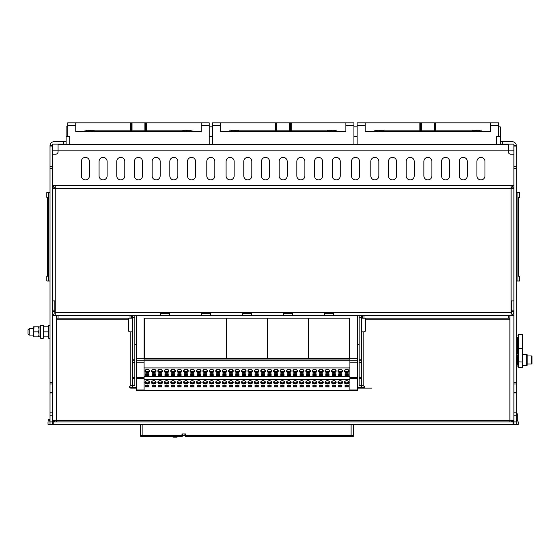 <?xml version="1.0" encoding="UTF-8"?>
<svg xmlns="http://www.w3.org/2000/svg" width="560" height="560" viewBox="0 0 560 560"><rect width="100%" height="100%" fill="white"/><g stroke="black" fill="none" stroke-linecap="round" stroke-linejoin="round"><path stroke-width="0.84" d="M349.902 358.386L349.503 358.386L349.503 318.185L226.499 318.185L226.499 358.386L226.499 318.185L144.494 318.185L144.494 358.386L144.088 358.386M349.503 358.386L308.497 358.386L308.497 318.185L308.497 358.386L267.498 358.386L267.498 318.185L267.498 358.386L144.494 358.386M526.771 354.361L527.177 354.767L527.177 365.218L526.771 365.617L526.771 354.361L522.753 354.361M531.601 355.971L532 356.37L532 363.608L531.601 364.007L531.601 355.971L527.177 355.971M522.753 348.558L518.735 348.558L518.735 334.474L522.753 334.467L522.753 367.388L518.735 367.388L517.93 366.583L517.93 339.094M517.125 355.971L517.93 355.166L517.93 364.812L517.125 364.007L517.125 355.971M516.32 353.563L517.531 353.563L517.531 337.484L517.93 337.078L517.93 348.341L518.735 348.558L518.735 367.388M43.274 337.204L43.274 325.423L40.705 325.423L40.705 338.289L43.274 338.289L43.274 337.204M40.663 336.784L39.011 336.798M50.029 325.423L48.741 325.423L48.741 338.289L50.029 338.289M28 333.865L28 329.847L29.204 328.636L29.204 335.069L28 333.865M29.204 328.636L33.544 328.636L33.544 329.35L33.544 326.851L33.992 326.851L33.544 335.069L29.204 335.069M33.544 334.355L33.992 336.861L33.544 336.861L33.544 329.35M33.992 326.851L39.011 326.851L39.011 329.35L38.57 326.851M33.992 331.856L38.57 331.856L39.011 329.35L39.011 334.355L38.57 331.856M33.992 336.861L38.57 336.861L39.011 334.355L39.011 336.861L38.57 336.861M43.274 326.851L43.722 326.851L43.274 329.35L43.722 336.861L43.274 336.861M43.722 326.851L48.741 326.851M43.722 331.856L48.293 331.856L48.741 329.35L48.293 326.851M43.722 336.861L48.293 336.861L48.741 334.355L48.293 331.856M48.741 336.861L48.293 336.861M518.336 424.312L515.921 424.312L518.336 424.312L518.336 421.897L516.32 421.897L516.32 424.312L513.912 424.312L516.32 424.312L513.912 424.312L513.912 421.897L513.107 421.897L513.107 424.312L516.32 424.312L513.912 424.312M507.857 424.312A4.018 4.018 -0 0 0 507.878 424.312L515.921 424.312M48.02 424.312L50.428 424.312L48.02 424.312L48.02 421.897L48.02 424.312M48.02 421.897L50.029 421.897L50.029 424.312L52.437 424.312L50.029 424.312L52.437 424.312L52.437 421.897L513.107 421.897M58.471 424.312A4.018 4.018 -0 0 0 58.492 424.312L50.428 424.312M149.191 370.426A1.932 1.365 -0 0 1 147.308 371.504A1.932 1.365 -0 0 1 145.418 370.426M147.308 369.348A1.932 1.365 180 0 0 145.376 370.713A1.932 1.365 180 0 0 147.308 372.078A1.932 1.365 180 0 0 149.24 370.713A1.932 1.365 180 0 0 147.308 369.348L147.308 369.348A2.331 1.652 -0 0 1 149.639 370.993A2.331 1.652 -0 0 1 147.308 372.645A2.331 1.652 -0 0 1 144.977 370.993A2.331 1.652 -0 0 1 147.308 369.348M149.191 381.794A1.932 1.365 -0 0 1 147.308 382.879A1.932 1.365 -0 0 1 145.418 381.794M147.308 380.716A1.932 1.365 180 0 0 145.376 382.081A1.932 1.365 180 0 0 147.308 383.446A1.932 1.365 180 0 0 149.24 382.081A1.932 1.365 180 0 0 147.308 380.716L147.308 380.716A2.331 1.652 -0 0 1 149.639 382.361A2.331 1.652 -0 0 1 147.308 384.013A2.331 1.652 -0 0 1 144.977 382.361A2.331 1.652 -0 0 1 147.308 380.716M162.057 370.426A1.932 1.365 -0 0 1 160.167 371.504A1.932 1.365 -0 0 1 158.284 370.426M160.167 369.348A1.932 1.365 180 0 0 158.242 370.713A1.932 1.365 180 0 0 160.167 372.078A1.932 1.365 180 0 0 162.099 370.713A1.932 1.365 180 0 0 160.174 369.348L160.167 369.348A2.331 1.652 -0 0 1 160.174 369.348A2.331 1.652 -0 0 1 162.505 370.993A2.331 1.652 -0 0 1 160.167 372.645A2.331 1.652 -0 0 1 157.836 370.993A2.331 1.652 -0 0 1 160.167 369.348M162.057 381.794A1.932 1.365 -0 0 1 160.167 382.879A1.932 1.365 -0 0 1 158.284 381.794M160.167 380.716A1.932 1.365 180 0 0 158.242 382.081A1.932 1.365 180 0 0 160.167 383.446A1.932 1.365 180 0 0 162.099 382.081A1.932 1.365 180 0 0 160.174 380.716L160.167 380.716A2.331 1.652 -0 0 1 160.174 380.716A2.331 1.652 -0 0 1 162.505 382.361A2.331 1.652 -0 0 1 160.167 384.013A2.331 1.652 -0 0 1 157.836 382.361A2.331 1.652 -0 0 1 160.167 380.716M174.923 370.426A1.932 1.365 -0 0 1 173.033 371.504A1.932 1.365 -0 0 1 171.15 370.426M173.033 369.348A1.932 1.365 180 0 0 171.101 370.713A1.932 1.365 180 0 0 173.033 372.078A1.932 1.365 180 0 0 174.965 370.713A1.932 1.365 180 0 0 173.033 369.348L173.033 369.348A2.331 1.652 -0 0 1 175.364 370.993A2.331 1.652 -0 0 1 173.033 372.645A2.331 1.652 -0 0 1 170.702 370.993A2.331 1.652 -0 0 1 173.033 369.348M174.923 381.794A1.932 1.365 -0 0 1 173.033 382.879A1.932 1.365 -0 0 1 171.15 381.794M173.033 380.716A1.932 1.365 180 0 0 171.101 382.081A1.932 1.365 180 0 0 173.033 383.446A1.932 1.365 180 0 0 174.965 382.081A1.932 1.365 180 0 0 173.033 380.716L173.033 380.716A2.331 1.652 -0 0 1 175.364 382.361A2.331 1.652 -0 0 1 173.033 384.013A2.331 1.652 -0 0 1 170.702 382.361A2.331 1.652 -0 0 1 173.033 380.716M187.782 370.426A1.932 1.365 -0 0 1 185.899 371.504A1.932 1.365 -0 0 1 184.009 370.426M185.899 369.348A1.932 1.365 180 0 0 183.967 370.713A1.932 1.365 180 0 0 185.899 372.078A1.932 1.365 180 0 0 187.824 370.713A1.932 1.365 180 0 0 185.899 369.348L185.899 369.348A2.331 1.652 -0 0 1 188.23 370.993A2.331 1.652 -0 0 1 185.899 372.645A2.331 1.652 -0 0 1 183.568 370.993A2.331 1.652 -0 0 1 185.899 369.348M187.782 381.794A1.932 1.365 -0 0 1 185.899 382.879A1.932 1.365 -0 0 1 184.009 381.794M185.899 380.716A1.932 1.365 180 0 0 183.967 382.081A1.932 1.365 180 0 0 185.899 383.446A1.932 1.365 180 0 0 187.824 382.081A1.932 1.365 180 0 0 185.899 380.716L185.899 380.716A2.331 1.652 -0 0 1 188.23 382.361A2.331 1.652 -0 0 1 185.899 384.013A2.331 1.652 -0 0 1 183.568 382.361A2.331 1.652 -0 0 1 185.899 380.716M200.648 370.426A1.932 1.365 -0 0 1 198.758 371.504A1.932 1.365 -0 0 1 196.875 370.426M198.758 369.348A1.932 1.365 180 0 0 196.833 370.713A1.932 1.365 180 0 0 198.758 372.078A1.932 1.365 180 0 0 200.69 370.713A1.932 1.365 180 0 0 198.758 369.348L198.758 369.348A2.331 1.652 -0 0 1 201.089 370.993A2.331 1.652 -0 0 1 198.758 372.645A2.331 1.652 -0 0 1 196.427 370.993A2.331 1.652 -0 0 1 198.758 369.348M200.648 381.794A1.932 1.365 -0 0 1 198.758 382.879A1.932 1.365 -0 0 1 196.875 381.794M198.758 380.716A1.932 1.365 180 0 0 196.833 382.081A1.932 1.365 180 0 0 198.758 383.446A1.932 1.365 180 0 0 200.69 382.081A1.932 1.365 180 0 0 198.758 380.716L198.758 380.716A2.331 1.652 -0 0 1 201.089 382.361A2.331 1.652 -0 0 1 198.758 384.013A2.331 1.652 -0 0 1 196.427 382.361A2.331 1.652 -0 0 1 198.758 380.716M213.514 370.426A1.932 1.365 -0 0 1 211.624 371.504A1.932 1.365 -0 0 1 209.734 370.426M211.624 369.348A1.932 1.365 180 0 0 209.692 370.713A1.932 1.365 180 0 0 211.624 372.078A1.932 1.365 180 0 0 213.556 370.713A1.932 1.365 180 0 0 211.624 369.348L211.624 369.348A2.331 1.652 -0 0 1 213.955 370.993A2.331 1.652 -0 0 1 211.624 372.645A2.331 1.652 -0 0 1 209.293 370.993A2.331 1.652 -0 0 1 211.624 369.348M213.514 381.794A1.932 1.365 -0 0 1 211.624 382.879A1.932 1.365 -0 0 1 209.734 381.794M211.624 380.716A1.932 1.365 180 0 0 209.692 382.081A1.932 1.365 180 0 0 211.624 383.446A1.932 1.365 180 0 0 213.556 382.081A1.932 1.365 180 0 0 211.624 380.716L211.624 380.716A2.331 1.652 -0 0 1 213.955 382.361A2.331 1.652 -0 0 1 211.624 384.013A2.331 1.652 -0 0 1 209.293 382.361A2.331 1.652 -0 0 1 211.624 380.716M226.373 370.426A1.932 1.365 -0 0 1 224.49 371.504A1.932 1.365 -0 0 1 222.6 370.426M224.49 369.348A1.932 1.365 180 0 0 222.558 370.713A1.932 1.365 180 0 0 224.49 372.078A1.932 1.365 180 0 0 226.415 370.713A1.932 1.365 180 0 0 224.49 369.348L224.49 369.348A2.331 1.652 -0 0 1 226.821 370.993A2.331 1.652 -0 0 1 224.49 372.645A2.331 1.652 -0 0 1 222.152 370.993A2.331 1.652 -0 0 1 224.49 369.348M226.373 381.794A1.932 1.365 -0 0 1 224.49 382.879A1.932 1.365 -0 0 1 222.6 381.794M224.49 380.716A1.932 1.365 180 0 0 222.558 382.081A1.932 1.365 180 0 0 224.49 383.446A1.932 1.365 180 0 0 226.415 382.081A1.932 1.365 180 0 0 224.49 380.716L224.49 380.716A2.331 1.652 -0 0 1 226.821 382.361A2.331 1.652 -0 0 1 224.49 384.013A2.331 1.652 -0 0 1 222.152 382.361A2.331 1.652 -0 0 1 224.49 380.716M239.239 370.426A1.932 1.365 -0 0 1 237.349 371.504A1.932 1.365 -0 0 1 235.466 370.426M237.349 369.348A1.932 1.365 180 0 0 235.424 370.713A1.932 1.365 180 0 0 237.349 372.078A1.932 1.365 180 0 0 239.281 370.713A1.932 1.365 180 0 0 237.349 369.348L237.349 369.348A2.331 1.652 -0 0 1 239.68 370.993A2.331 1.652 -0 0 1 237.349 372.645A2.331 1.652 -0 0 1 235.018 370.993A2.331 1.652 -0 0 1 237.349 369.348M239.239 381.794A1.932 1.365 -0 0 1 237.349 382.879A1.932 1.365 -0 0 1 235.466 381.794M237.349 380.716A1.932 1.365 180 0 0 235.424 382.081A1.932 1.365 180 0 0 237.349 383.446A1.932 1.365 180 0 0 239.281 382.081A1.932 1.365 180 0 0 237.349 380.716L237.349 380.716A2.331 1.652 -0 0 1 239.68 382.361A2.331 1.652 -0 0 1 237.349 384.013A2.331 1.652 -0 0 1 235.018 382.361A2.331 1.652 -0 0 1 237.349 380.716M243.782 384.013A2.331 1.652 -0 0 1 241.451 382.361A2.331 1.652 -0 0 1 243.782 380.716L243.782 380.716A1.932 1.365 180 0 0 241.85 382.081A1.932 1.365 180 0 0 243.782 383.446A1.932 1.365 180 0 0 245.714 382.081A1.932 1.365 180 0 0 243.782 380.716L243.782 380.716A2.331 1.652 -0 0 1 246.113 382.361A2.331 1.652 -0 0 1 243.782 384.013M245.672 381.794A1.932 1.365 -0 0 1 243.782 382.879A1.932 1.365 -0 0 1 241.892 381.794M243.782 372.645A2.331 1.652 -0 0 1 241.451 370.993A2.331 1.652 -0 0 1 243.782 369.348L243.782 369.348A1.932 1.365 180 0 0 241.85 370.713A1.932 1.365 180 0 0 243.782 372.078A1.932 1.365 180 0 0 245.714 370.713A1.932 1.365 180 0 0 243.782 369.348L243.782 369.348A2.331 1.652 -0 0 1 246.113 370.993A2.331 1.652 -0 0 1 243.782 372.645M245.672 370.426A1.932 1.365 -0 0 1 243.782 371.504A1.932 1.365 -0 0 1 241.892 370.426M230.916 384.013A2.331 1.652 -0 0 1 228.585 382.361A2.331 1.652 -0 0 1 230.916 380.716L230.916 380.716A1.932 1.365 180 0 0 228.991 382.081A1.932 1.365 180 0 0 230.916 383.446A1.932 1.365 180 0 0 232.848 382.081A1.932 1.365 180 0 0 230.916 380.716L230.916 380.716A2.331 1.652 -0 0 1 233.247 382.361A2.331 1.652 -0 0 1 230.916 384.013M232.806 381.794A1.932 1.365 -0 0 1 230.916 382.879A1.932 1.365 -0 0 1 229.033 381.794M230.916 372.645A2.331 1.652 -0 0 1 228.585 370.993A2.331 1.652 -0 0 1 230.916 369.348L230.916 369.348A1.932 1.365 180 0 0 228.991 370.713A1.932 1.365 180 0 0 230.916 372.078A1.932 1.365 180 0 0 232.848 370.713A1.932 1.365 180 0 0 230.916 369.348L230.916 369.348A2.331 1.652 -0 0 1 233.247 370.993A2.331 1.652 -0 0 1 230.916 372.645M232.806 370.426A1.932 1.365 -0 0 1 230.916 371.504A1.932 1.365 -0 0 1 229.033 370.426M218.057 384.013A2.331 1.652 -0 0 1 215.726 382.361A2.331 1.652 -0 0 1 218.057 380.716L218.057 380.716A1.932 1.365 180 0 0 216.125 382.081A1.932 1.365 180 0 0 218.057 383.446A1.932 1.365 180 0 0 219.982 382.081A1.932 1.365 180 0 0 218.057 380.716L218.057 380.716A2.331 1.652 -0 0 1 220.388 382.361A2.331 1.652 -0 0 1 218.057 384.013M219.94 381.794A1.932 1.365 -0 0 1 218.057 382.879A1.932 1.365 -0 0 1 216.167 381.794M218.057 372.645A2.331 1.652 -0 0 1 215.726 370.993A2.331 1.652 -0 0 1 218.057 369.348L218.057 369.348A1.932 1.365 180 0 0 216.125 370.713A1.932 1.365 180 0 0 218.057 372.078A1.932 1.365 180 0 0 219.982 370.713A1.932 1.365 180 0 0 218.057 369.348L218.057 369.348A2.331 1.652 -0 0 1 220.388 370.993A2.331 1.652 -0 0 1 218.057 372.645M219.94 370.426A1.932 1.365 -0 0 1 218.057 371.504A1.932 1.365 -0 0 1 216.167 370.426M205.191 384.013A2.331 1.652 -0 0 1 202.86 382.361A2.331 1.652 -0 0 1 205.191 380.716L205.191 380.716A1.932 1.365 180 0 0 203.259 382.081A1.932 1.365 180 0 0 205.191 383.446A1.932 1.365 180 0 0 207.123 382.081A1.932 1.365 180 0 0 205.191 380.716L205.191 380.716A2.331 1.652 -0 0 1 207.522 382.361A2.331 1.652 -0 0 1 205.191 384.013M207.081 381.794A1.932 1.365 -0 0 1 205.191 382.879A1.932 1.365 -0 0 1 203.308 381.794M205.191 372.645A2.331 1.652 -0 0 1 202.86 370.993A2.331 1.652 -0 0 1 205.191 369.348L205.191 369.348A1.932 1.365 180 0 0 203.259 370.713A1.932 1.365 180 0 0 205.191 372.078A1.932 1.365 180 0 0 207.123 370.713A1.932 1.365 180 0 0 205.191 369.348L205.191 369.348A2.331 1.652 -0 0 1 207.522 370.993A2.331 1.652 -0 0 1 205.191 372.645M207.081 370.426A1.932 1.365 -0 0 1 205.191 371.504A1.932 1.365 -0 0 1 203.308 370.426M192.332 384.013A2.331 1.652 -0 0 1 189.994 382.361A2.331 1.652 -0 0 1 192.325 380.716A2.331 1.652 -0 0 1 192.332 380.716A1.932 1.365 180 0 0 190.4 382.081A1.932 1.365 180 0 0 192.332 383.446A1.932 1.365 180 0 0 194.257 382.081A1.932 1.365 180 0 0 192.332 380.716L192.332 380.716A2.331 1.652 -0 0 1 194.663 382.361A2.331 1.652 -0 0 1 192.332 384.013M194.215 381.794A1.932 1.365 -0 0 1 192.332 382.879A1.932 1.365 -0 0 1 190.442 381.794M192.332 372.645A2.331 1.652 -0 0 1 189.994 370.993A2.331 1.652 -0 0 1 192.325 369.348A2.331 1.652 -0 0 1 192.332 369.348A1.932 1.365 180 0 0 190.4 370.713A1.932 1.365 180 0 0 192.332 372.078A1.932 1.365 180 0 0 194.257 370.713A1.932 1.365 180 0 0 192.332 369.348L192.332 369.348A2.331 1.652 -0 0 1 194.663 370.993A2.331 1.652 -0 0 1 192.332 372.645M194.215 370.426A1.932 1.365 -0 0 1 192.332 371.504A1.932 1.365 -0 0 1 190.442 370.426M179.466 384.013A2.331 1.652 -0 0 1 177.135 382.361A2.331 1.652 -0 0 1 179.466 380.716L179.466 380.716A1.932 1.365 180 0 0 177.534 382.081A1.932 1.365 180 0 0 179.466 383.446A1.932 1.365 180 0 0 181.398 382.081A1.932 1.365 180 0 0 179.466 380.716L179.466 380.716A2.331 1.652 -0 0 1 181.797 382.361A2.331 1.652 -0 0 1 179.466 384.013M181.349 381.794A1.932 1.365 -0 0 1 179.466 382.879A1.932 1.365 -0 0 1 177.576 381.794M179.466 372.645A2.331 1.652 -0 0 1 177.135 370.993A2.331 1.652 -0 0 1 179.466 369.348L179.466 369.348A1.932 1.365 180 0 0 177.534 370.713A1.932 1.365 180 0 0 179.466 372.078A1.932 1.365 180 0 0 181.398 370.713A1.932 1.365 180 0 0 179.466 369.348L179.466 369.348A2.331 1.652 -0 0 1 181.797 370.993A2.331 1.652 -0 0 1 179.466 372.645M181.349 370.426A1.932 1.365 -0 0 1 179.466 371.504A1.932 1.365 -0 0 1 177.576 370.426M166.6 384.013A2.331 1.652 -0 0 1 164.269 382.361A2.331 1.652 -0 0 1 166.6 380.716L166.6 380.716A1.932 1.365 180 0 0 164.675 382.081A1.932 1.365 180 0 0 166.6 383.446A1.932 1.365 180 0 0 168.532 382.081A1.932 1.365 180 0 0 166.6 380.716L166.6 380.716A2.331 1.652 -0 0 1 168.931 382.361A2.331 1.652 -0 0 1 166.6 384.013M168.49 381.794A1.932 1.365 -0 0 1 166.6 382.879A1.932 1.365 -0 0 1 164.717 381.794M166.6 372.645A2.331 1.652 -0 0 1 164.269 370.993A2.331 1.652 -0 0 1 166.6 369.348L166.6 369.348A1.932 1.365 180 0 0 164.675 370.713A1.932 1.365 180 0 0 166.6 372.078A1.932 1.365 180 0 0 168.532 370.713A1.932 1.365 180 0 0 166.6 369.348L166.6 369.348A2.331 1.652 -0 0 1 168.931 370.993A2.331 1.652 -0 0 1 166.6 372.645M168.49 370.426A1.932 1.365 -0 0 1 166.6 371.504A1.932 1.365 -0 0 1 164.717 370.426M153.741 384.013A2.331 1.652 -0 0 1 151.41 382.361A2.331 1.652 -0 0 1 153.741 380.716L153.741 380.716A1.932 1.365 180 0 0 151.809 382.081A1.932 1.365 180 0 0 153.741 383.446A1.932 1.365 180 0 0 155.666 382.081A1.932 1.365 180 0 0 153.741 380.716L153.741 380.716A2.331 1.652 -0 0 1 156.072 382.361A2.331 1.652 -0 0 1 153.741 384.013M155.624 381.794A1.932 1.365 -0 0 1 153.741 382.879A1.932 1.365 -0 0 1 151.851 381.794M153.741 372.645A2.331 1.652 -0 0 1 151.41 370.993A2.331 1.652 -0 0 1 153.741 369.348L153.741 369.348A1.932 1.365 180 0 0 151.809 370.713A1.932 1.365 180 0 0 153.741 372.078A1.932 1.365 180 0 0 155.666 370.713A1.932 1.365 180 0 0 153.741 369.348L153.741 369.348A2.331 1.652 -0 0 1 156.072 370.993A2.331 1.652 -0 0 1 153.741 372.645M155.624 370.426A1.932 1.365 -0 0 1 153.741 371.504A1.932 1.365 -0 0 1 151.851 370.426M252.098 370.426A1.932 1.365 -0 0 1 250.215 371.504A1.932 1.365 -0 0 1 248.325 370.426M250.215 369.348A1.932 1.365 180 0 0 248.283 370.713A1.932 1.365 180 0 0 250.215 372.078A1.932 1.365 180 0 0 252.14 370.713A1.932 1.365 180 0 0 250.215 369.348L250.215 369.348A2.331 1.652 -0 0 1 252.546 370.993A2.331 1.652 -0 0 1 250.215 372.645A2.331 1.652 -0 0 1 247.884 370.993A2.331 1.652 -0 0 1 250.215 369.348M252.098 381.794A1.932 1.365 -0 0 1 250.215 382.879A1.932 1.365 -0 0 1 248.325 381.794M250.215 380.716A1.932 1.365 180 0 0 248.283 382.081A1.932 1.365 180 0 0 250.215 383.446A1.932 1.365 180 0 0 252.14 382.081A1.932 1.365 180 0 0 250.215 380.716L250.215 380.716A2.331 1.652 -0 0 1 252.546 382.361A2.331 1.652 -0 0 1 250.215 384.013A2.331 1.652 -0 0 1 247.884 382.361A2.331 1.652 -0 0 1 250.215 380.716M264.964 370.426A1.932 1.365 -0 0 1 263.074 371.504A1.932 1.365 -0 0 1 261.191 370.426M263.074 369.348A1.932 1.365 180 0 0 261.149 370.713A1.932 1.365 180 0 0 263.074 372.078A1.932 1.365 180 0 0 265.006 370.713A1.932 1.365 180 0 0 263.074 369.348L263.074 369.348A2.331 1.652 -0 0 1 265.405 370.993A2.331 1.652 -0 0 1 263.074 372.645A2.331 1.652 -0 0 1 260.743 370.993A2.331 1.652 -0 0 1 263.074 369.348M264.964 381.794A1.932 1.365 -0 0 1 263.074 382.879A1.932 1.365 -0 0 1 261.191 381.794M263.074 380.716A1.932 1.365 180 0 0 261.149 382.081A1.932 1.365 180 0 0 263.074 383.446A1.932 1.365 180 0 0 265.006 382.081A1.932 1.365 180 0 0 263.074 380.716L263.074 380.716A2.331 1.652 -0 0 1 265.405 382.361A2.331 1.652 -0 0 1 263.074 384.013A2.331 1.652 -0 0 1 260.743 382.361A2.331 1.652 -0 0 1 263.074 380.716M277.83 370.426A1.932 1.365 -0 0 1 275.94 371.504A1.932 1.365 -0 0 1 274.05 370.426M275.94 369.348A1.932 1.365 180 0 0 274.008 370.713A1.932 1.365 180 0 0 275.94 372.078A1.932 1.365 180 0 0 277.872 370.713A1.932 1.365 180 0 0 275.94 369.348L275.94 369.348A2.331 1.652 -0 0 1 278.271 370.993A2.331 1.652 -0 0 1 275.94 372.645A2.331 1.652 -0 0 1 273.609 370.993A2.331 1.652 -0 0 1 275.94 369.348M277.83 381.794A1.932 1.365 -0 0 1 275.94 382.879A1.932 1.365 -0 0 1 274.05 381.794M275.94 380.716A1.932 1.365 180 0 0 274.008 382.081A1.932 1.365 180 0 0 275.94 383.446A1.932 1.365 180 0 0 277.872 382.081A1.932 1.365 180 0 0 275.94 380.716L275.94 380.716A2.331 1.652 -0 0 1 278.271 382.361A2.331 1.652 -0 0 1 275.94 384.013A2.331 1.652 -0 0 1 273.609 382.361A2.331 1.652 -0 0 1 275.94 380.716M290.689 370.426A1.932 1.365 -0 0 1 288.806 371.504A1.932 1.365 -0 0 1 286.916 370.426M288.806 369.348A1.932 1.365 180 0 0 286.874 370.713A1.932 1.365 180 0 0 288.806 372.078A1.932 1.365 180 0 0 290.731 370.713A1.932 1.365 180 0 0 288.806 369.348L288.806 369.348A2.331 1.652 -0 0 1 291.137 370.993A2.331 1.652 -0 0 1 288.806 372.645A2.331 1.652 -0 0 1 286.475 370.993A2.331 1.652 -0 0 1 288.806 369.348M290.689 381.794A1.932 1.365 -0 0 1 288.806 382.879A1.932 1.365 -0 0 1 286.916 381.794M288.806 380.716A1.932 1.365 180 0 0 286.874 382.081A1.932 1.365 180 0 0 288.806 383.446A1.932 1.365 180 0 0 290.731 382.081A1.932 1.365 180 0 0 288.806 380.716L288.806 380.716A2.331 1.652 -0 0 1 291.137 382.361A2.331 1.652 -0 0 1 288.806 384.013A2.331 1.652 -0 0 1 286.475 382.361A2.331 1.652 -0 0 1 288.806 380.716M303.555 370.426A1.932 1.365 -0 0 1 301.665 371.504A1.932 1.365 -0 0 1 299.782 370.426M301.665 369.348A1.932 1.365 180 0 0 299.74 370.713A1.932 1.365 180 0 0 301.665 372.078A1.932 1.365 180 0 0 303.597 370.713A1.932 1.365 180 0 0 301.665 369.348L301.665 369.348A2.331 1.652 -0 0 1 303.996 370.993A2.331 1.652 -0 0 1 301.665 372.645A2.331 1.652 -0 0 1 299.334 370.993A2.331 1.652 -0 0 1 301.665 369.348M303.555 381.794A1.932 1.365 -0 0 1 301.665 382.879A1.932 1.365 -0 0 1 299.782 381.794M301.665 380.716A1.932 1.365 180 0 0 299.74 382.081A1.932 1.365 180 0 0 301.665 383.446A1.932 1.365 180 0 0 303.597 382.081A1.932 1.365 180 0 0 301.665 380.716L301.665 380.716A2.331 1.652 -0 0 1 303.996 382.361A2.331 1.652 -0 0 1 301.665 384.013A2.331 1.652 -0 0 1 299.334 382.361A2.331 1.652 -0 0 1 301.665 380.716M316.414 370.426A1.932 1.365 -0 0 1 314.531 371.504A1.932 1.365 -0 0 1 312.641 370.426M314.531 369.348A1.932 1.365 180 0 0 312.599 370.713A1.932 1.365 180 0 0 314.531 372.078A1.932 1.365 180 0 0 316.456 370.713A1.932 1.365 180 0 0 314.531 369.348L314.531 369.348A2.331 1.652 -0 0 1 316.862 370.993A2.331 1.652 -0 0 1 314.531 372.645A2.331 1.652 -0 0 1 312.2 370.993A2.331 1.652 -0 0 1 314.531 369.348M316.414 381.794A1.932 1.365 -0 0 1 314.531 382.879A1.932 1.365 -0 0 1 312.641 381.794M314.531 380.716A1.932 1.365 180 0 0 312.599 382.081A1.932 1.365 180 0 0 314.531 383.446A1.932 1.365 180 0 0 316.456 382.081A1.932 1.365 180 0 0 314.531 380.716L314.531 380.716A2.331 1.652 -0 0 1 316.862 382.361A2.331 1.652 -0 0 1 314.531 384.013A2.331 1.652 -0 0 1 312.2 382.361A2.331 1.652 -0 0 1 314.531 380.716M329.28 370.426A1.932 1.365 -0 0 1 327.39 371.504A1.932 1.365 -0 0 1 325.507 370.426M327.39 369.348A1.932 1.365 180 0 0 325.465 370.713A1.932 1.365 180 0 0 327.39 372.078A1.932 1.365 180 0 0 329.322 370.713A1.932 1.365 180 0 0 327.39 369.348L327.39 369.348A2.331 1.652 -0 0 1 329.728 370.993A2.331 1.652 -0 0 1 327.39 372.645A2.331 1.652 -0 0 1 325.059 370.993A2.331 1.652 -0 0 1 327.39 369.348M329.28 381.794A1.932 1.365 -0 0 1 327.39 382.879A1.932 1.365 -0 0 1 325.507 381.794M327.39 380.716A1.932 1.365 180 0 0 325.465 382.081A1.932 1.365 180 0 0 327.39 383.446A1.932 1.365 180 0 0 329.322 382.081A1.932 1.365 180 0 0 327.39 380.716L327.39 380.716A2.331 1.652 -0 0 1 329.728 382.361A2.331 1.652 -0 0 1 327.39 384.013A2.331 1.652 -0 0 1 325.059 382.361A2.331 1.652 -0 0 1 327.39 380.716M342.146 370.426A1.932 1.365 -0 0 1 340.256 371.504A1.932 1.365 -0 0 1 338.366 370.426M340.256 369.348A1.932 1.365 180 0 0 338.324 370.713A1.932 1.365 180 0 0 340.256 372.078A1.932 1.365 180 0 0 342.188 370.713A1.932 1.365 180 0 0 340.256 369.348L340.256 369.348A2.331 1.652 -0 0 1 342.587 370.993A2.331 1.652 -0 0 1 340.256 372.645A2.331 1.652 -0 0 1 337.925 370.993A2.331 1.652 -0 0 1 340.256 369.348M342.146 381.794A1.932 1.365 -0 0 1 340.256 382.879A1.932 1.365 -0 0 1 338.366 381.794M340.256 380.716A1.932 1.365 180 0 0 338.324 382.081A1.932 1.365 180 0 0 340.256 383.446A1.932 1.365 180 0 0 342.188 382.081A1.932 1.365 180 0 0 340.256 380.716L340.256 380.716A2.331 1.652 -0 0 1 342.587 382.361A2.331 1.652 -0 0 1 340.256 384.013A2.331 1.652 -0 0 1 337.925 382.361A2.331 1.652 -0 0 1 340.256 380.716M346.689 384.013A2.331 1.652 -0 0 1 344.358 382.361A2.331 1.652 -0 0 1 346.689 380.716L346.689 380.716A1.932 1.365 180 0 0 344.757 382.081A1.932 1.365 180 0 0 346.689 383.446A1.932 1.365 180 0 0 348.621 382.081A1.932 1.365 180 0 0 346.689 380.716L346.689 380.716A2.331 1.652 -0 0 1 349.02 382.361A2.331 1.652 -0 0 1 346.689 384.013M348.572 381.794A1.932 1.365 -0 0 1 346.689 382.879A1.932 1.365 -0 0 1 344.799 381.794M346.689 372.645A2.331 1.652 -0 0 1 344.358 370.993A2.331 1.652 -0 0 1 346.689 369.348L346.689 369.348A1.932 1.365 180 0 0 344.757 370.713A1.932 1.365 180 0 0 346.689 372.078A1.932 1.365 180 0 0 348.621 370.713A1.932 1.365 180 0 0 346.689 369.348L346.689 369.348A2.331 1.652 -0 0 1 349.02 370.993A2.331 1.652 -0 0 1 346.689 372.645M348.572 370.426A1.932 1.365 -0 0 1 346.689 371.504A1.932 1.365 -0 0 1 344.799 370.426M333.823 384.013A2.331 1.652 -0 0 1 331.492 382.361A2.331 1.652 -0 0 1 333.823 380.716L333.823 380.716A1.932 1.365 180 0 0 331.898 382.081A1.932 1.365 180 0 0 333.823 383.446A1.932 1.365 180 0 0 335.755 382.081A1.932 1.365 180 0 0 333.823 380.716L333.823 380.716A2.331 1.652 -0 0 1 336.154 382.361A2.331 1.652 -0 0 1 333.823 384.013M335.713 381.794A1.932 1.365 -0 0 1 333.823 382.879A1.932 1.365 -0 0 1 331.94 381.794M333.823 372.645A2.331 1.652 -0 0 1 331.492 370.993A2.331 1.652 -0 0 1 333.823 369.348L333.823 369.348A1.932 1.365 180 0 0 331.898 370.713A1.932 1.365 180 0 0 333.823 372.078A1.932 1.365 180 0 0 335.755 370.713A1.932 1.365 180 0 0 333.823 369.348L333.823 369.348A2.331 1.652 -0 0 1 336.154 370.993A2.331 1.652 -0 0 1 333.823 372.645M335.713 370.426A1.932 1.365 -0 0 1 333.823 371.504A1.932 1.365 -0 0 1 331.94 370.426M320.964 384.013A2.331 1.652 -0 0 1 318.633 382.361A2.331 1.652 -0 0 1 320.964 380.716L320.964 380.716A1.932 1.365 180 0 0 319.032 382.081A1.932 1.365 180 0 0 320.964 383.446A1.932 1.365 180 0 0 322.889 382.081A1.932 1.365 180 0 0 320.964 380.716L320.964 380.716A2.331 1.652 -0 0 1 323.295 382.361A2.331 1.652 -0 0 1 320.964 384.013M322.847 381.794A1.932 1.365 -0 0 1 320.964 382.879A1.932 1.365 -0 0 1 319.074 381.794M320.964 372.645A2.331 1.652 -0 0 1 318.633 370.993A2.331 1.652 -0 0 1 320.964 369.348L320.964 369.348A1.932 1.365 180 0 0 319.032 370.713A1.932 1.365 180 0 0 320.964 372.078A1.932 1.365 180 0 0 322.889 370.713A1.932 1.365 180 0 0 320.964 369.348L320.964 369.348A2.331 1.652 -0 0 1 323.295 370.993A2.331 1.652 -0 0 1 320.964 372.645M322.847 370.426A1.932 1.365 -0 0 1 320.964 371.504A1.932 1.365 -0 0 1 319.074 370.426M308.098 384.013A2.331 1.652 -0 0 1 305.767 382.361A2.331 1.652 -0 0 1 308.098 380.716L308.098 380.716A1.932 1.365 180 0 0 306.166 382.081A1.932 1.365 180 0 0 308.098 383.446A1.932 1.365 180 0 0 310.03 382.081A1.932 1.365 180 0 0 308.098 380.716L308.098 380.716A2.331 1.652 -0 0 1 310.429 382.361A2.331 1.652 -0 0 1 308.098 384.013M309.988 381.794A1.932 1.365 -0 0 1 308.098 382.879A1.932 1.365 -0 0 1 306.208 381.794M308.098 372.645A2.331 1.652 -0 0 1 305.767 370.993A2.331 1.652 -0 0 1 308.098 369.348L308.098 369.348A1.932 1.365 180 0 0 306.166 370.713A1.932 1.365 180 0 0 308.098 372.078A1.932 1.365 180 0 0 310.03 370.713A1.932 1.365 180 0 0 308.098 369.348L308.098 369.348A2.331 1.652 -0 0 1 310.429 370.993A2.331 1.652 -0 0 1 308.098 372.645M309.988 370.426A1.932 1.365 -0 0 1 308.098 371.504A1.932 1.365 -0 0 1 306.208 370.426M295.232 384.013A2.331 1.652 -0 0 1 292.901 382.361A2.331 1.652 -0 0 1 295.232 380.716L295.232 380.716A1.932 1.365 180 0 0 293.307 382.081A1.932 1.365 180 0 0 295.232 383.446A1.932 1.365 180 0 0 297.164 382.081A1.932 1.365 180 0 0 295.232 380.716L295.232 380.716A2.331 1.652 -0 0 1 297.563 382.361A2.331 1.652 -0 0 1 295.232 384.013M297.122 381.794A1.932 1.365 -0 0 1 295.232 382.879A1.932 1.365 -0 0 1 293.349 381.794M295.232 372.645A2.331 1.652 -0 0 1 292.901 370.993A2.331 1.652 -0 0 1 295.232 369.348L295.232 369.348A1.932 1.365 180 0 0 293.307 370.713A1.932 1.365 180 0 0 295.232 372.078A1.932 1.365 180 0 0 297.164 370.713A1.932 1.365 180 0 0 295.232 369.348L295.232 369.348A2.331 1.652 -0 0 1 297.563 370.993A2.331 1.652 -0 0 1 295.232 372.645M297.122 370.426A1.932 1.365 -0 0 1 295.232 371.504A1.932 1.365 -0 0 1 293.349 370.426M282.373 384.013A2.331 1.652 -0 0 1 280.042 382.361A2.331 1.652 -0 0 1 282.373 380.716L282.373 380.716A1.932 1.365 180 0 0 280.441 382.081A1.932 1.365 180 0 0 282.373 383.446A1.932 1.365 180 0 0 284.298 382.081A1.932 1.365 180 0 0 282.373 380.716L282.373 380.716A2.331 1.652 -0 0 1 284.704 382.361A2.331 1.652 -0 0 1 282.373 384.013M284.256 381.794A1.932 1.365 -0 0 1 282.373 382.879A1.932 1.365 -0 0 1 280.483 381.794M282.373 372.645A2.331 1.652 -0 0 1 280.042 370.993A2.331 1.652 -0 0 1 282.373 369.348L282.373 369.348A1.932 1.365 180 0 0 280.441 370.713A1.932 1.365 180 0 0 282.373 372.078A1.932 1.365 180 0 0 284.298 370.713A1.932 1.365 180 0 0 282.373 369.348L282.373 369.348A2.331 1.652 -0 0 1 284.704 370.993A2.331 1.652 -0 0 1 282.373 372.645M284.256 370.426A1.932 1.365 -0 0 1 282.373 371.504A1.932 1.365 -0 0 1 280.483 370.426M269.507 384.013A2.331 1.652 -0 0 1 267.176 382.361A2.331 1.652 -0 0 1 269.507 380.716L269.507 380.716A1.932 1.365 180 0 0 267.582 382.081A1.932 1.365 180 0 0 269.507 383.446A1.932 1.365 180 0 0 271.439 382.081A1.932 1.365 180 0 0 269.507 380.716L269.507 380.716A2.331 1.652 -0 0 1 271.838 382.361A2.331 1.652 -0 0 1 269.507 384.013M271.397 381.794A1.932 1.365 -0 0 1 269.507 382.879A1.932 1.365 -0 0 1 267.624 381.794M269.507 372.645A2.331 1.652 -0 0 1 267.176 370.993A2.331 1.652 -0 0 1 269.507 369.348L269.507 369.348A1.932 1.365 180 0 0 267.582 370.713A1.932 1.365 180 0 0 269.507 372.078A1.932 1.365 180 0 0 271.439 370.713A1.932 1.365 180 0 0 269.507 369.348L269.507 369.348A2.331 1.652 -0 0 1 271.838 370.993A2.331 1.652 -0 0 1 269.507 372.645M271.397 370.426A1.932 1.365 -0 0 1 269.507 371.504A1.932 1.365 -0 0 1 267.624 370.426M256.648 384.013A2.331 1.652 -0 0 1 254.317 382.361A2.331 1.652 -0 0 1 256.648 380.716L256.648 380.716A1.932 1.365 180 0 0 254.716 382.081A1.932 1.365 180 0 0 256.648 383.446A1.932 1.365 180 0 0 258.573 382.081A1.932 1.365 180 0 0 256.648 380.716L256.648 380.716A2.331 1.652 -0 0 1 258.979 382.361A2.331 1.652 -0 0 1 256.648 384.013M258.531 381.794A1.932 1.365 -0 0 1 256.648 382.879A1.932 1.365 -0 0 1 254.758 381.794M256.648 372.645A2.331 1.652 -0 0 1 254.317 370.993A2.331 1.652 -0 0 1 256.648 369.348L256.648 369.348A1.932 1.365 180 0 0 254.716 370.713A1.932 1.365 180 0 0 256.648 372.078A1.932 1.365 180 0 0 258.573 370.713A1.932 1.365 180 0 0 256.648 369.348L256.648 369.348A2.331 1.652 -0 0 1 258.979 370.993A2.331 1.652 -0 0 1 256.648 372.645M258.531 370.426A1.932 1.365 -0 0 1 256.648 371.504A1.932 1.365 -0 0 1 254.758 370.426M349.902 359.03L144.088 359.03M148.918 373.835L148.918 374.689L145.698 374.689L145.698 373.835L148.918 373.835L148.918 375.543L145.698 375.543L145.698 373.835M148.918 385.21L148.918 386.057L145.698 386.057L145.698 385.21L148.918 385.21L148.918 386.911L145.698 386.911L145.698 385.21M161.777 373.835L161.777 374.689L158.564 374.689L158.564 373.835L161.777 373.835L161.777 375.543L158.564 375.543L158.564 373.835M161.777 385.21L161.777 386.057L158.564 386.057L158.564 385.21L161.777 385.21L161.777 386.911L158.564 386.911L158.564 385.21M174.643 373.835L174.643 374.689L171.423 374.689L171.423 373.835L174.643 373.835L174.643 375.543L171.423 375.543L171.423 373.835M174.643 385.21L174.643 386.057L171.423 386.057L171.423 385.21L174.643 385.21L174.643 386.911L171.423 386.911L171.423 385.21M187.502 373.835L187.502 374.689L184.289 374.689L184.289 373.835L187.502 373.835L187.502 375.543L184.289 375.543L184.289 373.835M187.502 385.21L187.502 386.057L184.289 386.057L184.289 385.21L187.502 385.21L187.502 386.911L184.289 386.911L184.289 385.21M200.368 373.835L200.368 374.689L197.155 374.689L197.155 373.835L200.368 373.835L200.368 375.543L197.155 375.543L197.155 373.835M200.368 385.21L200.368 386.057L197.155 386.057L197.155 385.21L200.368 385.21L200.368 386.911L197.155 386.911L197.155 385.21M213.234 373.835L213.234 374.689L210.014 374.689L210.014 373.835L213.234 373.835L213.234 375.543L210.014 375.543L210.014 373.835M213.234 385.21L213.234 386.057L210.014 386.057L210.014 385.21L213.234 385.21L213.234 386.911L210.014 386.911L210.014 385.21M226.093 373.835L226.093 374.689L222.88 374.689L222.88 373.835L226.093 373.835L226.093 375.543L222.88 375.543L222.88 373.835M226.093 385.21L226.093 386.057L222.88 386.057L222.88 385.21L226.093 385.21L226.093 386.911L222.88 386.911L222.88 385.21M238.959 373.835L238.959 374.689L235.739 374.689L235.739 373.835L238.959 373.835L238.959 375.543L235.739 375.543L235.739 373.835M238.959 385.21L238.959 386.057L235.739 386.057L235.739 385.21L238.959 385.21L238.959 386.911L235.739 386.911L235.739 385.21M245.392 385.21L245.392 386.057L242.172 386.057L242.172 385.21L242.172 386.911L245.392 386.911L245.392 385.21L242.172 385.21M245.392 373.835L245.392 374.689L242.172 374.689L242.172 373.835L242.172 375.543L245.392 375.543L245.392 373.835L242.172 373.835M232.526 385.21L232.526 386.057L229.313 386.057L229.313 385.21L229.313 386.911L232.526 386.911L232.526 385.21L229.313 385.21M232.526 373.835L232.526 374.689L229.313 374.689L229.313 373.835L229.313 375.543L232.526 375.543L232.526 373.835L229.313 373.835M219.66 385.21L219.66 386.057L216.447 386.057L216.447 385.21L216.447 386.911L219.66 386.911L219.66 385.21L216.447 385.21M219.66 373.835L219.66 374.689L216.447 374.689L216.447 373.835L216.447 375.543L219.66 375.543L219.66 373.835L216.447 373.835M206.801 385.21L206.801 386.057L203.581 386.057L203.581 385.21L203.581 386.911L206.801 386.911L206.801 385.21L203.581 385.21M206.801 373.835L206.801 374.689L203.581 374.689L203.581 373.835L203.581 375.543L206.801 375.543L206.801 373.835L203.581 373.835M193.935 385.21L193.935 386.057L190.722 386.057L190.722 385.21L190.722 386.911L193.935 386.911L193.935 385.21L190.722 385.21M193.935 373.835L193.935 374.689L190.722 374.689L190.722 373.835L190.722 375.543L193.935 375.543L193.935 373.835L190.722 373.835M181.076 385.21L181.076 386.057L177.856 386.057L177.856 385.21L177.856 386.911L181.076 386.911L181.076 385.21L177.856 385.21M181.076 373.835L181.076 374.689L177.856 374.689L177.856 373.835L177.856 375.543L181.076 375.543L181.076 373.835L177.856 373.835M168.21 385.21L168.21 386.057L164.997 386.057L164.997 385.21L164.997 386.911L168.21 386.911L168.21 385.21L164.997 385.21M168.21 373.835L168.21 374.689L164.997 374.689L164.997 373.835L164.997 375.543L168.21 375.543L168.21 373.835L164.997 373.835M155.344 385.21L155.344 386.057L152.131 386.057L152.131 385.21L152.131 386.911L155.344 386.911L155.344 385.21L152.131 385.21M155.344 373.835L155.344 374.689L152.131 374.689L152.131 373.835L152.131 375.543L155.344 375.543L155.344 373.835L152.131 373.835M251.818 373.835L251.818 374.689L248.605 374.689L248.605 373.835L251.818 373.835L251.818 375.543L248.605 375.543L248.605 373.835M251.818 385.21L251.818 386.057L248.605 386.057L248.605 385.21L251.818 385.21L251.818 386.911L248.605 386.911L248.605 385.21M264.684 373.835L264.684 374.689L261.471 374.689L261.471 373.835L264.684 373.835L264.684 375.543L261.471 375.543L261.471 373.835M264.684 385.21L264.684 386.057L261.471 386.057L261.471 385.21L264.684 385.21L264.684 386.911L261.471 386.911L261.471 385.21M277.55 373.835L277.55 374.689L274.33 374.689L274.33 373.835L277.55 373.835L277.55 375.543L274.33 375.543L274.33 373.835M277.55 385.21L277.55 386.057L274.33 386.057L274.33 385.21L277.55 385.21L277.55 386.911L274.33 386.911L274.33 385.21M290.409 373.835L290.409 374.689L287.196 374.689L287.196 373.835L290.409 373.835L290.409 375.543L287.196 375.543L287.196 373.835M290.409 385.21L290.409 386.057L287.196 386.057L287.196 385.21L290.409 385.21L290.409 386.911L287.196 386.911L287.196 385.21M303.275 373.835L303.275 374.689L300.062 374.689L300.062 373.835L303.275 373.835L303.275 375.543L300.062 375.543L300.062 373.835M303.275 385.21L303.275 386.057L300.062 386.057L300.062 385.21L303.275 385.21L303.275 386.911L300.062 386.911L300.062 385.21M316.141 373.835L316.141 374.689L312.921 374.689L312.921 373.835L316.141 373.835L316.141 375.543L312.921 375.543L312.921 373.835M316.141 385.21L316.141 386.057L312.921 386.057L312.921 385.21L316.141 385.21L316.141 386.911L312.921 386.911L312.921 385.21M329 373.835L329 374.689L325.787 374.689L325.787 373.835L329 373.835L329 375.543L325.787 375.543L325.787 373.835M329 385.21L329 386.057L325.787 386.057L325.787 385.21L329 385.21L329 386.911L325.787 386.911L325.787 385.21M341.866 373.835L341.866 374.689L338.646 374.689L338.646 373.835L341.866 373.835L341.866 375.543L338.646 375.543L338.646 373.835M341.866 385.21L341.866 386.057L338.646 386.057L338.646 385.21L341.866 385.21L341.866 386.911L338.646 386.911L338.646 385.21M348.299 385.21L348.299 386.057L345.079 386.057L345.079 385.21L345.079 386.911L348.299 386.911L348.299 385.21L345.079 385.21M348.299 373.835L348.299 374.689L345.079 374.689L345.079 373.835L345.079 375.543L348.299 375.543L348.299 373.835L345.079 373.835M335.433 385.21L335.433 386.057L332.22 386.057L332.22 385.21L332.22 386.911L335.433 386.911L335.433 385.21L332.22 385.21M335.433 373.835L335.433 374.689L332.22 374.689L332.22 373.835L332.22 375.543L335.433 375.543L335.433 373.835L332.22 373.835M322.567 385.21L322.567 386.057L319.354 386.057L319.354 385.21L319.354 386.911L322.567 386.911L322.567 385.21L319.354 385.21M322.567 373.835L322.567 374.689L319.354 374.689L319.354 373.835L319.354 375.543L322.567 375.543L322.567 373.835L319.354 373.835M309.708 385.21L309.708 386.057L306.488 386.057L306.488 385.21L306.488 386.911L309.708 386.911L309.708 385.21L306.488 385.21M309.708 373.835L309.708 374.689L306.488 374.689L306.488 373.835L306.488 375.543L309.708 375.543L309.708 373.835L306.488 373.835M296.842 385.21L296.842 386.057L293.629 386.057L293.629 385.21L293.629 386.911L296.842 386.911L296.842 385.21L293.629 385.21M296.842 373.835L296.842 374.689L293.629 374.689L293.629 373.835L293.629 375.543L296.842 375.543L296.842 373.835L293.629 373.835M283.983 385.21L283.983 386.057L280.763 386.057L280.763 385.21L280.763 386.911L283.983 386.911L283.983 385.21L280.763 385.21M283.983 373.835L283.983 374.689L280.763 374.689L280.763 373.835L280.763 375.543L283.983 375.543L283.983 373.835L280.763 373.835M271.117 385.21L271.117 386.057L267.897 386.057L267.897 385.21L267.897 386.911L271.117 386.911L271.117 385.21L267.897 385.21M271.117 373.835L271.117 374.689L267.897 374.689L267.897 373.835L267.897 375.543L271.117 375.543L271.117 373.835L267.897 373.835M258.251 385.21L258.251 386.057L255.038 386.057L255.038 385.21L255.038 386.911L258.251 386.911L258.251 385.21L255.038 385.21M258.251 373.835L258.251 374.689L255.038 374.689L255.038 373.835L255.038 375.543L258.251 375.543L258.251 373.835L255.038 373.835M349.902 390.544L349.902 377.251L357.539 377.251L357.539 390.544L136.451 390.544L136.451 377.251L144.088 377.251L144.088 390.544M136.451 360.801L144.088 360.801L144.088 362.81L136.451 362.81L136.451 358.785L144.088 358.785L144.088 367.92L349.902 367.92L349.902 318.185L349.503 318.185M47.579 276.178L47.579 197.393L48.076 197.393L48.076 276.178L46.816 276.178L46.816 281.008L50.029 281.008M518.742 276.178L518.742 197.393L518.777 276.178M517.692 413.861L517.692 420.287L517.692 413.861L516.32 413.861M361.963 388.129L371.609 388.129M142.884 424.312L142.884 435.568L184.905 435.568L184.905 433.958L182.749 433.958L182.749 435.568A0.805 0.756 90 0 1 181.993 436.366L141.274 436.366A0.805 0.805 0 0 1 140.476 435.568L140.476 435.967L140.476 435.568A0.805 0.805 0 0 0 141.274 436.366L140.875 436.366A0.399 0.399 0 0 1 140.476 435.967A0.399 0.399 0 0 0 140.875 436.366M351.512 436.366L352.716 436.366A0.805 0.805 0 0 0 353.521 435.568L353.521 435.967L353.521 435.568A0.805 0.805 0 0 1 352.716 436.366A0.805 0.805 0 0 0 353.521 435.568A0.805 0.805 0 0 1 352.716 436.366M129.689 387.331L130.025 387.331A0.805 0.805 0 0 0 130.823 388.129L130.025 387.331A0.805 0.805 0 0 0 130.823 388.129L136.451 388.129M357.539 388.129L363.167 388.129A0.805 0.805 0 0 0 363.972 387.331L363.972 386.029M141.274 436.366A0.805 0.805 0 0 1 140.476 435.568L140.476 424.312M353.521 424.312L353.521 435.568L351.113 435.568L351.113 436.366L185.703 436.366A0.805 0.756 90 0 1 184.947 435.568L184.947 433.958M130.823 388.129A1.204 1.204 0 0 1 129.619 386.925A1.204 1.204 0 0 1 130.823 385.721L132.433 385.721L132.433 377.412L134.848 377.412L134.848 385.721L132.433 385.721L132.433 387.331L130.025 387.331L130.025 386.029M134.848 377.412L134.848 362.404L132.433 362.404L132.433 377.412M132.433 362.404L132.433 359.191L134.848 359.191L134.848 362.404M132.433 317.387L132.433 315.777L134.848 315.777L134.848 317.387L132.433 317.387L132.433 359.191M134.848 317.387L134.848 359.191M359.149 378.553L359.149 385.721L361.564 385.721L361.564 378.553L359.149 378.553L359.149 377.412L361.564 377.412L361.564 378.553M361.564 317.387L361.564 315.777L359.149 315.777L359.149 317.387L361.564 317.387L361.564 362.404L359.149 362.404L359.149 377.412M359.149 362.404L359.149 359.191L361.564 359.191M359.149 317.387L359.149 359.191M132.433 331.856L130.025 331.856A1.61 1.61 0 0 1 128.415 330.246L128.415 318.185M365.582 318.185L365.582 330.246A1.61 1.61 0 0 1 363.972 331.856L363.167 331.856L363.167 385.721A1.204 1.204 0 0 1 364.378 386.925A1.204 1.204 0 0 1 363.167 388.129M53.242 421.897L53.242 424.312L50.029 424.312L52.437 424.312M53.242 424.312L513.107 424.312M56.462 421.897L56.462 420.287L52.437 420.287M509.894 421.897L509.894 420.287L56.462 420.287L56.462 319.795L128.415 319.795M131.628 315.777L131.628 318.185L130.025 318.185L130.025 315.777M58.065 315.777L58.065 318.185L56.462 318.185L56.462 319.795M56.462 318.185L56.462 315.777L52.437 315.777M58.065 318.185L130.025 318.185M52.437 382.312L50.029 382.312L50.029 392.959L52.437 392.959L52.437 146.944L50.029 146.944L50.029 168.532L52.437 168.532M54.852 420.287L54.852 421.092L52.437 421.092M361.564 362.404L361.564 377.412M362.362 315.777L362.362 318.185L363.972 318.185L363.972 315.777M508.284 315.777L508.284 318.185L509.894 318.185L509.894 420.287L513.912 420.287M509.894 318.185L509.894 315.777L511.098 315.588A4.018 4.018 0 0 0 513.912 311.759L511.497 311.759L511.497 310.149L513.912 310.149M508.284 318.185L363.972 318.185M361.564 331.856L363.167 331.856M513.912 315.777L361.564 315.777M513.912 382.312L516.32 382.312L516.32 392.959L513.912 392.959L513.912 146.944L516.32 146.944L516.32 168.532L513.912 168.532M513.912 421.092L511.497 421.092L511.497 420.287M357.539 387.331L361.564 387.331L361.564 385.721L363.167 385.721M361.564 360.801L359.149 360.801M134.848 360.801L132.433 360.801M498.638 126.847L500.241 126.847L500.241 141.722L502.656 141.722L502.656 144.13L500.241 144.13L500.241 144.536M349.902 358.785L357.539 358.785L357.539 315.777L136.451 315.777L136.451 358.785M357.539 358.785L357.539 362.81L349.902 362.81L349.902 377.251M357.539 377.251L357.539 362.81M136.451 362.81L136.451 377.251M144.088 358.785L144.088 318.185L144.494 318.185M144.088 362.81L144.088 377.251M349.902 362.81L349.902 360.801L144.088 360.801M357.539 360.801L349.902 360.801M484.967 175.889A4.018 4.018 0 0 1 480.949 179.907A4.018 4.018 0 0 1 476.931 175.889L476.931 161.413A4.018 4.018 0 0 1 480.949 157.395A4.018 4.018 0 0 1 484.967 161.413L484.967 175.889M467.285 175.889A4.018 4.018 0 0 1 463.26 179.907A4.018 4.018 0 0 1 459.242 175.889L459.242 161.413A4.018 4.018 0 0 1 463.26 157.395A4.018 4.018 0 0 1 467.285 161.413L467.285 175.889M449.596 175.889A4.018 4.018 0 0 1 445.578 179.907A4.018 4.018 0 0 1 441.553 175.889L441.553 161.413A4.018 4.018 0 0 1 445.578 157.395A4.018 4.018 0 0 1 449.596 161.413L449.596 175.889M431.907 175.889A4.018 4.018 0 0 1 427.889 179.907A4.018 4.018 0 0 1 423.871 175.889L423.871 161.413A4.018 4.018 0 0 1 427.889 157.395A4.018 4.018 0 0 1 431.907 161.413L431.907 175.889M414.218 175.889A4.018 4.018 0 0 1 410.2 179.907A4.018 4.018 0 0 1 406.182 175.889L406.182 161.413A4.018 4.018 0 0 1 410.2 157.395A4.018 4.018 0 0 1 414.218 161.413L414.218 175.889M396.536 175.889A4.018 4.018 0 0 1 392.511 179.907A4.018 4.018 0 0 1 388.493 175.889L388.493 161.413A4.018 4.018 0 0 1 392.511 157.395A4.018 4.018 0 0 1 396.536 161.413L396.536 175.889M378.847 175.889A4.018 4.018 0 0 1 374.829 179.907A4.018 4.018 0 0 1 370.804 175.889L370.804 161.413A4.018 4.018 0 0 1 374.829 157.395A4.018 4.018 0 0 1 378.847 161.413L378.847 175.889M89.425 175.889A4.018 4.018 0 0 1 85.4 179.907A4.018 4.018 0 0 1 81.382 175.889L81.382 161.413A4.018 4.018 0 0 1 85.4 157.395A4.018 4.018 0 0 1 89.425 161.413L89.425 175.889M107.107 175.889A4.018 4.018 0 0 1 103.089 179.907A4.018 4.018 0 0 1 99.071 175.889L99.071 161.413A4.018 4.018 0 0 1 103.089 157.395A4.018 4.018 0 0 1 107.107 161.413L107.107 175.889M124.796 175.889A4.018 4.018 0 0 1 120.778 179.907A4.018 4.018 0 0 1 116.76 175.889L116.76 161.413A4.018 4.018 0 0 1 120.778 157.395A4.018 4.018 0 0 1 124.796 161.413L124.796 175.889M142.485 175.889A4.018 4.018 0 0 1 138.467 179.907A4.018 4.018 0 0 1 134.442 175.889L134.442 161.413A4.018 4.018 0 0 1 138.467 157.395A4.018 4.018 0 0 1 142.485 161.413L142.485 175.889M160.167 175.889A4.018 4.018 0 0 1 156.149 179.907A4.018 4.018 0 0 1 152.131 175.889L152.131 161.413A4.018 4.018 0 0 1 156.149 157.395A4.018 4.018 0 0 1 160.167 161.413L160.167 175.889M177.856 175.889A4.018 4.018 0 0 1 173.838 179.907A4.018 4.018 0 0 1 169.82 175.889L169.82 161.413A4.018 4.018 0 0 1 173.838 157.395A4.018 4.018 0 0 1 177.856 161.413L177.856 175.889M195.545 175.889A4.018 4.018 0 0 1 191.527 179.907A4.018 4.018 0 0 1 187.502 175.889L187.502 161.413A4.018 4.018 0 0 1 191.527 157.395A4.018 4.018 0 0 1 195.545 161.413L195.545 175.889M214.837 175.889A4.018 4.018 0 0 1 210.819 179.907A4.018 4.018 0 0 1 206.801 175.889L206.801 161.413A4.018 4.018 0 0 1 210.819 157.395A4.018 4.018 0 0 1 214.837 161.413L214.837 175.889M359.548 175.889A4.018 4.018 0 0 1 355.53 179.907A4.018 4.018 0 0 1 351.512 175.889L351.512 161.413A4.018 4.018 0 0 1 355.53 157.395A4.018 4.018 0 0 1 359.548 161.413L359.548 175.889M340.256 175.889A4.018 4.018 0 0 1 336.238 179.907A4.018 4.018 0 0 1 332.22 175.889L332.22 161.413A4.018 4.018 0 0 1 336.238 157.395A4.018 4.018 0 0 1 340.256 161.413L340.256 175.889M322.567 175.889A4.018 4.018 0 0 1 318.549 179.907A4.018 4.018 0 0 1 314.531 175.889L314.531 161.413A4.018 4.018 0 0 1 318.549 157.395A4.018 4.018 0 0 1 322.567 161.413L322.567 175.889M304.885 175.889A4.018 4.018 0 0 1 300.86 179.907A4.018 4.018 0 0 1 296.842 175.889L296.842 161.413A4.018 4.018 0 0 1 300.86 157.395A4.018 4.018 0 0 1 304.885 161.413L304.885 175.889M287.196 175.889A4.018 4.018 0 0 1 283.178 179.907A4.018 4.018 0 0 1 279.153 175.889L279.153 161.413A4.018 4.018 0 0 1 283.178 157.395A4.018 4.018 0 0 1 287.196 161.413L287.196 175.889M269.507 175.889A4.018 4.018 0 0 1 265.489 179.907A4.018 4.018 0 0 1 261.471 175.889L261.471 161.413A4.018 4.018 0 0 1 265.489 157.395A4.018 4.018 0 0 1 269.507 161.413L269.507 175.889M251.818 175.889A4.018 4.018 0 0 1 247.8 179.907A4.018 4.018 0 0 1 243.782 175.889L243.782 161.413A4.018 4.018 0 0 1 247.8 157.395A4.018 4.018 0 0 1 251.818 161.413L251.818 175.889M234.136 175.889A4.018 4.018 0 0 1 230.118 179.907A4.018 4.018 0 0 1 226.093 175.889L226.093 161.413A4.018 4.018 0 0 1 230.118 157.395A4.018 4.018 0 0 1 234.136 161.413L234.136 175.889M500.241 136.493L496.629 136.493L496.629 144.536L508.284 144.536L508.284 150.164L58.065 150.164L58.065 151.767A2.415 2.415 0 0 1 55.657 154.182L52.437 154.182M513.912 154.182L510.692 154.182A2.415 2.415 0 0 1 508.284 151.767L508.284 150.164L513.912 150.164M52.437 150.164L58.065 150.164L58.065 144.536L69.727 144.536L69.727 136.493L66.108 136.493L66.108 126.847L67.718 126.847M353.927 125.237L345.884 125.237L345.884 122.829L353.927 122.829L353.927 144.536L357.14 144.536L357.14 122.829L365.176 122.829L365.176 125.237L357.14 125.237M209.209 125.237L201.173 125.237L201.173 122.829L209.209 122.829L209.209 144.536L212.429 144.536L212.429 122.829L220.465 122.829L220.465 125.237L212.429 125.237M511.497 300.902L511.497 310.149M511.497 311.759L511.497 313.362L511.098 313.362M132.433 315.777L55.251 315.588A4.018 4.018 0 0 1 52.437 311.759L54.852 311.759L54.852 313.362L55.251 313.362M52.437 310.149L54.852 310.149L54.852 311.759M54.852 300.902L54.852 310.149M324.576 312.557L324.576 315.777M333.424 315.777L333.424 312.557M324.576 313.362L333.424 313.362M283.577 312.557L283.577 315.777M292.418 315.777L292.418 312.557M283.577 313.362L292.418 313.362M169.414 315.777L169.414 312.557M160.573 312.557L160.573 315.777M160.573 313.362L169.414 313.362M210.42 315.777L210.42 312.557M201.572 312.557L201.572 315.777M201.572 313.362L210.42 313.362M251.419 315.777L251.419 312.557M242.578 312.557L242.578 315.777M242.578 313.362L251.419 313.362M511.098 315.588L511.098 300.902L513.912 300.902M359.149 315.777L357.539 315.777M55.251 315.588L55.251 312.557L511.098 312.557M136.451 315.777L134.848 315.777M52.437 185.535L513.912 185.535M53.648 185.535L53.648 187.145L52.437 187.145M513.912 187.145L512.708 187.145L512.708 185.535M52.437 300.902L55.251 300.902L55.251 312.557M513.912 188.349L52.437 188.349M511.098 187.145L512.708 187.145M511.098 185.535L511.098 300.902M53.648 187.145L55.251 187.145M55.251 185.535L55.251 300.902M54.852 187.145L54.852 188.349M511.497 188.349L511.497 187.145M177.051 436.366L173.033 436.366M173.033 436.45L173.033 437.171L177.051 437.171L177.051 436.45M353.122 436.366A0.399 0.399 0 0 0 353.521 435.967A0.399 0.399 0 0 1 353.122 436.366M382.795 130.305L383.495 130.305L383.495 130.9L382.795 130.305L380.352 130.305L379.652 130.9L378.952 130.305L376.502 130.305L375.802 130.9L375.802 130.305L376.502 130.305M383.495 131.67L383.495 130.9M379.652 131.67L379.652 130.9M375.802 131.67L375.802 130.9M378.952 130.305L380.352 130.305M479.276 130.305L479.969 130.305L479.969 130.9L479.276 130.305L476.826 130.305L476.126 130.9L475.426 130.305L472.976 130.305L472.276 130.9L472.276 130.305L472.976 130.305M479.969 131.67L479.969 130.9M476.126 131.67L476.126 130.9M472.276 131.67L472.276 130.9M475.426 130.305L476.826 130.305M482.153 131.67A0.805 0.805 0 0 0 481.348 130.865L479.969 130.865M375.802 130.865L374.423 130.865A0.805 0.805 0 0 0 373.618 131.67M383.495 130.865L472.276 130.865M419.846 130.865L419.846 122.829L420.651 122.829L420.651 130.865M435.12 130.865L435.12 122.829L435.925 122.829L435.925 130.865M434.322 130.865L434.322 122.829L435.12 122.829M420.651 122.829L421.456 122.829L421.456 130.865M434.322 122.829L421.456 122.829M498.638 136.493L498.638 122.829L490.595 122.829L490.595 131.67L365.176 131.67L365.176 125.237M496.629 144.536L357.14 144.536M419.846 122.829L365.176 122.829M490.595 122.829L435.925 122.829M238.084 130.305L238.784 130.305L238.784 130.9L238.084 130.305L235.634 130.305L234.941 130.9L234.241 130.305L231.791 130.305L231.091 130.9L231.091 130.305L231.791 130.305M238.784 131.67L238.784 130.9M234.941 131.67L234.941 130.9M231.091 131.67L231.091 130.9M234.241 130.305L235.634 130.305M334.558 130.305L335.258 130.305L335.258 130.9L334.558 130.305L332.115 130.305L331.415 130.9L330.715 130.305L328.265 130.305L327.565 130.9L327.565 130.305L328.265 130.305M335.258 131.67L335.258 130.9M331.415 131.67L331.415 130.9M327.565 131.67L327.565 130.9M330.715 130.305L332.115 130.305M337.442 131.67A0.805 0.805 0 0 0 336.637 130.865L335.258 130.865M231.091 130.865L229.712 130.865A0.805 0.805 0 0 0 228.907 131.67M238.784 130.865L327.565 130.865M275.135 130.865L275.135 122.829L275.94 122.829L275.94 130.865M290.409 130.865L290.409 122.829L291.214 122.829L291.214 130.865M289.604 130.865L289.604 122.829L290.409 122.829M275.94 122.829L276.745 122.829L276.745 130.865M289.604 122.829L276.745 122.829M345.884 125.237L345.884 131.67L220.465 131.67L220.465 125.237M357.14 136.493L353.927 136.493M353.927 126.847L357.14 126.847M353.927 144.536L212.429 144.536M275.135 122.829L220.465 122.829M345.884 122.829L291.214 122.829M93.373 130.305L94.073 130.305L94.073 130.9L93.373 130.305L90.923 130.305L90.223 130.9L89.53 130.305L87.08 130.305L86.38 130.9L86.38 130.305L87.08 130.305M94.073 131.67L94.073 130.9M90.223 131.67L90.223 130.9M86.38 131.67L86.38 130.9M89.53 130.305L90.923 130.305M189.847 130.305L190.547 130.305L190.547 130.9L189.847 130.305L187.397 130.305L186.704 130.9L186.004 130.305L183.554 130.305L182.854 130.9L182.854 130.305L183.554 130.305M190.547 131.67L190.547 130.9M186.704 131.67L186.704 130.9M182.854 131.67L182.854 130.9M186.004 130.305L187.397 130.305M86.38 130.865L85.001 130.865A0.805 0.805 0 0 0 84.196 131.67M192.731 131.67A0.805 0.805 0 0 0 191.926 130.865L190.547 130.865M94.073 130.865L182.854 130.865M130.424 130.865L130.424 122.829L131.229 122.829L131.229 130.865L131.229 125.237M145.698 130.865L145.698 122.829L146.503 122.829L146.503 130.865M144.893 130.865L144.893 122.829L145.698 122.829M131.229 122.829L132.034 122.829L132.034 130.865M144.893 122.829L132.034 122.829M201.173 125.237L201.173 131.67L75.754 131.67L75.754 122.829L67.718 122.829L67.718 136.493M66.108 136.493L66.108 141.722L63.693 141.722L63.693 144.13L66.108 144.13L66.108 144.536M212.429 136.493L209.209 136.493M209.209 126.847L212.429 126.847M201.173 122.829L146.503 122.829M209.209 144.536L69.727 144.536M130.424 122.829L75.754 122.829M359.149 344.715L357.539 344.715M136.451 344.715L134.848 344.715M349.902 344.715L349.503 344.715M144.494 344.715L144.088 344.715M351.113 424.312L351.113 435.568L185.703 435.568L185.703 433.958L181.993 433.958L181.993 436.366M53.928 314.874L53.935 315.777M512.428 314.874L512.421 315.777M518.742 197.393L518.28 197.393L518.28 276.178L519.54 276.178L519.54 281.008L517.93 281.008L517.93 192.57L519.54 192.57L519.54 197.393L518.28 197.393M517.93 192.57L516.32 192.57M517.93 281.008L516.32 281.008M516.32 412.867L516.32 415.233L513.912 415.233L513.912 392.959L516.32 392.959L516.32 412.867L513.912 412.867M500.241 141.722L500.241 144.13L513.912 144.13L513.912 146.944M502.656 141.722L512.302 141.722A4.018 4.018 180 0 1 516.32 145.74L516.32 146.944M516.32 382.312L516.32 168.532M513.912 415.233L513.912 421.897L516.32 421.897L516.32 415.233M48.664 419.454L48.664 420.287L48.664 419.454L50.029 419.454M48.419 281.008L48.419 192.57L46.816 192.57L46.816 197.393L48.076 197.393M48.419 192.57L50.029 192.57M50.029 412.867L50.029 415.233L52.437 415.233L52.437 392.959L50.029 392.959L50.029 412.867L52.437 412.867M66.108 141.722L66.108 144.13L52.437 144.13L52.437 146.944M63.693 141.722L54.047 141.722A4.018 4.018 -0 0 0 50.029 145.74L50.029 146.944M50.029 382.312L50.029 168.532M52.437 415.233L52.437 421.897L50.029 421.897L50.029 415.233M517.93 361.802L522.753 362.019M144.088 376.11L349.902 376.11M349.902 376.677L144.088 376.677M349.902 379.806L144.088 379.806M144.088 379.239L349.902 379.239M321.097 436.366L332.885 436.366M130.823 331.856L130.823 385.721M509.894 319.795L365.582 319.795M134.848 378.553L132.433 378.553M132.433 385.252L134.848 385.252M361.564 385.252L359.149 385.252M52.437 421.043L54.852 421.043M511.497 421.043L513.912 421.043M357.539 378.672L349.902 378.672M349.902 389.956L357.539 389.956M144.088 378.672L136.451 378.672M136.451 389.956L144.088 389.956M498.638 125.237L490.595 125.237M75.754 125.237L67.718 125.237M184.905 435.568L185.703 435.568L185.703 436.366A0.805 0.805 0 0 1 184.905 435.568L184.947 435.568M132.433 388.129L132.433 387.331L136.451 387.331M361.564 388.129L361.564 387.331L364.308 387.331M140.476 435.568L142.884 435.568L142.884 436.366M516.32 384.013L513.912 384.013M513.912 392.252L516.32 392.252M513.912 166.376L516.32 166.376M513.912 145.74L516.32 145.74M47.607 197.393L47.607 276.178M50.029 384.013L52.437 384.013M52.437 392.252L50.029 392.252M52.437 166.376L50.029 166.376M52.437 145.74L50.029 145.74M516.32 337.484L517.531 337.484M517.531 353.563L517.93 353.962M518.735 334.467L517.93 335.272M531.601 364.007L527.177 364.007M526.771 365.617L522.753 365.617M40.705 326.914L39.011 326.914M516.32 420.287L517.692 420.287M332.969 436.366L321.02 436.366M50.029 420.287L48.664 420.287"/></g></svg>
